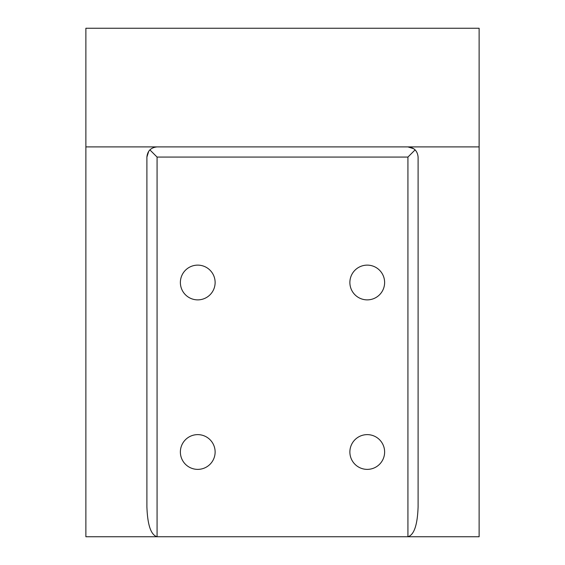 <?xml version="1.0" encoding="UTF-8"?>
<svg xmlns="http://www.w3.org/2000/svg" width="565" height="565" viewBox="0 0 565 565"><rect width="100%" height="100%" fill="white"/><g stroke="black" fill="none" stroke-linecap="round" stroke-linejoin="round"><path stroke-width="0.85" d="M384.624 282.5A17.374 17.374 0 0 1 367.25 299.874A17.374 17.374 0 0 1 349.876 282.5A17.374 17.374 0 0 1 367.25 265.126A17.374 17.374 0 0 1 384.624 282.5M215.124 282.5A17.374 17.374 0 0 1 197.75 299.874A17.374 17.374 0 0 1 180.376 282.5A17.374 17.374 0 0 1 197.75 265.126A17.374 17.374 0 0 1 215.124 282.5M215.124 452A17.374 17.374 0 0 1 197.75 469.374A17.374 17.374 0 0 1 180.376 452A17.374 17.374 0 0 1 197.75 434.626A17.374 17.374 0 0 1 215.124 452M384.624 452A17.374 17.374 0 0 1 367.25 469.374A17.374 17.374 0 0 1 349.876 452A17.374 17.374 0 0 1 367.25 434.626A17.374 17.374 0 0 1 384.624 452M85.88 146.9L85.88 28.25L479.12 28.25L479.12 536.75L157.07 536.75C150.904 534.935 147.514 524.942 146.9 506.763L146.9 157.07C147.514 150.904 150.904 147.514 157.07 146.9L85.88 146.9L85.88 536.75L157.07 536.75L157.07 157.07L149.88 149.88M479.12 146.9L407.93 146.9C414.096 147.514 417.486 150.904 418.1 157.07L418.1 506.763C417.486 524.942 414.096 534.935 407.93 536.75L407.93 157.07L415.12 149.88M413.764 148.743L407.93 146.9L157.07 146.9M148.743 151.236L146.9 157.07M407.93 157.07L157.07 157.07"/></g></svg>
